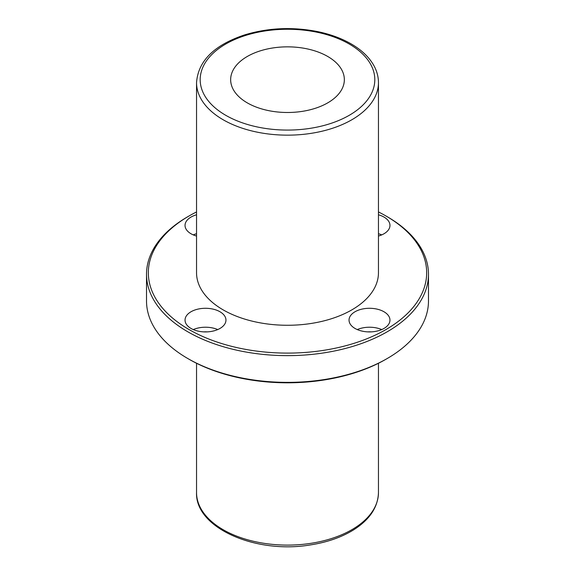<?xml version="1.0" encoding="UTF-8"?>
<svg xmlns="http://www.w3.org/2000/svg" width="575" height="575" viewBox="0 0 575 575"><rect width="100%" height="100%" fill="white"/><g stroke="black" fill="none" stroke-linecap="round" stroke-linejoin="round"><path stroke-width="0.86" d="M327.7 56.458A56.846 32.818 180 0 1 344.346 79.666A56.846 32.818 180 0 1 287.5 112.492A56.846 32.818 180 0 1 230.654 79.666A56.846 32.818 180 0 1 265.743 49.349A56.846 32.818 180 0 1 327.7 56.458M223.186 309.889A90.958 52.512 0 0 0 322.309 321.274A90.958 52.512 0 0 0 378.458 272.758L378.458 82.642A90.958 52.512 180 0 1 287.5 135.154A90.958 52.512 180 0 1 196.542 82.642L196.542 272.758A90.958 52.512 0 0 0 223.186 309.889M196.542 211.952A139.164 80.342 0 0 0 189.096 215.948L187.809 216.689A140.983 81.398 0 0 0 146.517 274.246L146.517 300.984A140.983 81.398 0 0 0 187.809 358.534A140.983 81.398 0 0 0 387.191 358.534A140.983 81.398 0 0 0 428.483 300.984L428.483 274.246A140.983 81.398 0 0 0 387.191 216.689L385.904 215.948A139.164 80.342 0 0 0 378.458 211.952M189.096 359.274L187.809 358.534L189.096 359.274A139.164 80.342 0 0 0 385.904 359.274L387.191 358.534M146.517 274.246A140.983 81.398 0 0 0 187.809 331.797A140.983 81.398 0 0 0 341.449 349.442A140.983 81.398 0 0 0 428.483 274.246M189.096 215.948A139.164 80.342 0 0 0 189.096 329.568A139.164 80.342 0 0 0 385.904 329.576A139.164 80.342 0 0 0 385.904 215.948M378.458 214.791A20.463 11.816 180 0 1 383.971 217.062A20.463 11.816 180 0 1 389.965 225.414A20.463 11.816 180 0 1 378.458 236.037M196.542 236.037A20.463 11.816 180 0 1 185.035 225.414A20.463 11.816 180 0 1 196.542 214.791M219.966 311.751A20.463 11.816 180 0 1 225.961 320.103A20.463 11.816 180 0 1 205.498 331.919A20.463 11.816 180 0 1 185.035 320.103A20.463 11.816 180 0 1 197.663 309.185A20.463 11.816 180 0 1 219.966 311.751M383.971 311.751A20.463 11.816 180 0 1 389.965 320.103A20.463 11.816 180 0 1 369.502 331.919A20.463 11.816 180 0 1 349.039 320.103A20.463 11.816 180 0 1 361.668 309.185A20.463 11.816 180 0 1 383.971 311.751M357.262 329.568A20.463 11.816 180 0 1 381.743 329.568M367.878 331.883A12.506 7.223 180 0 1 371.127 331.883M193.257 329.568A20.463 11.816 180 0 1 217.738 329.568M203.873 331.883A12.506 7.223 180 0 1 207.122 331.883M193.257 234.888A20.463 11.816 180 0 1 196.542 233.73M378.458 233.73A20.463 11.816 180 0 1 381.743 234.888M349.241 44.023A87.321 50.413 180 0 1 310.098 128.362A87.321 50.413 180 0 1 203.155 66.621A87.321 50.413 180 0 1 349.241 44.023M378.458 492.588A90.958 52.512 180 0 1 287.5 545.1A90.958 52.512 180 0 1 196.542 492.588C195.112 528.001 255.911 554.207 310.241 544.942C326.909 542.362 341.241 537.409 353.251 530.078C369.567 519.843 377.969 507.351 378.458 492.588L378.458 363.271M378.458 82.642C378.436 77.108 377.085 71.738 374.397 66.542C369.718 57.701 361.941 50.133 351.059 43.844C341.392 38.295 330.208 34.212 317.515 31.582C292.402 26.702 268.087 27.816 244.555 34.924C214.144 45.08 198.138 60.986 196.542 82.642M196.542 363.271L196.542 492.588"/></g></svg>
